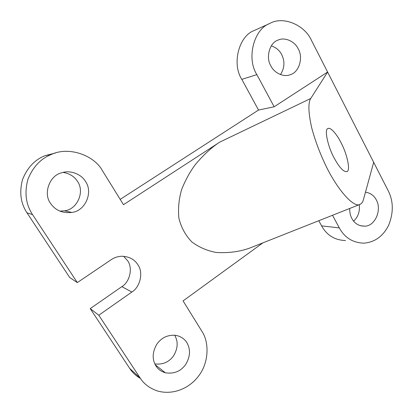 <?xml version="1.0" encoding="UTF-8"?>
<svg xmlns="http://www.w3.org/2000/svg" width="413" height="413" viewBox="0 0 413 413"><rect width="100%" height="100%" fill="white"/><g stroke="black" fill="none" stroke-linecap="round" stroke-linejoin="round"><path stroke-width="0.62" d="M334.225 158.127C339.414 167.632 343.647 172.113 346.92 171.56C350.776 171.028 347.204 153.951 340.839 142.325C336.719 134.029 330.343 126.786 327.958 128.577C324.169 128.846 327.607 146.233 334.225 158.127M155.944 365.954C158.003 369.227 161.127 371.499 165.314 372.769C173.749 374.121 180.46 371.478 185.447 364.844C190.316 356.925 190.785 349.532 186.867 342.676C184.544 338.861 180.873 336.414 175.855 335.341C167.807 334.659 161.452 337.617 156.795 344.225C152.299 352.144 152.015 359.387 155.944 365.954M154.813 363.91C162.737 364.824 168.969 362.165 173.506 355.923C177.941 348.495 178.328 341.582 174.668 335.191M262.869 242.87L183.073 300.901L201.926 331.34C209.53 342.568 208.833 363.037 198.519 376.093C189.515 388.22 173.078 395.535 157.177 390.899C149.62 388.246 143.915 383.914 140.069 377.905L98.795 315.217L131.85 292.032C140.296 287.04 143.543 272.27 137.875 264.759C134.457 259.312 129.062 256.468 121.696 256.236C117.679 256.473 114.179 257.624 111.205 259.689L77.314 282.59L32.534 214.579L26.99 212.819L69.694 277.51L77.314 282.59M140.069 377.905L129.744 368.468L90.225 308.609L121.835 286.648C129.925 281.919 133.027 267.856 127.596 260.691L123.601 256.272M50.536 203.346C55.383 210.398 62.456 213.428 71.764 212.427C85.093 211.229 93.426 192.515 85.537 181.513C81.598 174.312 70.158 169.609 61.465 172.877C49.787 175.344 42.911 193.423 50.536 203.346M59.808 211.115L64.376 210.811C77.102 209.685 85.057 191.9 77.515 181.436C74.5 176.573 69.714 173.558 63.163 172.402M349.734 208.457C349.62 212.334 350.327 215.669 351.861 218.462C354.612 223.552 358.856 226.118 364.591 226.159C374.952 226.432 382.092 209.964 376.362 200.016C374.106 195.581 370.476 192.969 365.484 192.174M353.59 221.089C358.076 217.088 359.976 211.616 359.3 204.667M270.871 65.884C274.124 72.946 283.736 77.582 290.385 74.629C298.883 72.554 303.612 57.696 298.196 48.837C294.928 41.372 284.49 36.623 277.732 40.247C269.694 42.766 265.513 57.453 270.871 65.884M280.473 74.572C284.624 68.109 285.032 61.454 281.692 54.619C279.524 50.386 276.065 47.464 271.315 45.848M360.208 204.306L253.288 246.664C242.328 251.341 230.005 253.277 216.314 252.472C207.372 250.882 199.252 247.397 191.947 242.018C185.571 235.487 181.224 227.578 178.906 218.281C177.936 208.58 178.875 198.927 181.725 189.314C185.385 180.14 189.892 171.922 195.256 164.653C203.681 154.658 211.89 147.126 219.876 142.062L310.736 98.49C308.005 102.806 308.32 112.543 311.676 127.705C314.851 139.517 319.104 151.189 324.448 162.727C335.65 187.357 353.487 208.725 360.208 204.306C361.778 203.444 362.867 201.838 363.476 199.5L373.672 162.288L311.521 40.526C304.98 25.172 283.22 15.575 269.632 23.541C253.959 29.07 246.246 58.197 256.865 74.624L241.827 79.379C231.585 63.731 238.993 35.91 254.103 30.562L269.632 23.541M55.368 153.037L45.11 155.66L51.568 154.364C69.234 146.125 94.463 155.515 102.553 170.894L123.487 204.698L219.876 142.062M51.568 154.364C40.722 158.618 32.823 167.007 27.872 179.541C24.326 192.845 25.874 204.523 32.534 214.579M310.736 98.49L327.612 72.048L274.16 106.781L256.865 74.624M332.522 215.276L339.316 227.909L321.603 225.87L318.795 220.712M321.603 225.87C326.817 235.296 334.804 240.18 345.552 240.526M339.316 227.909C344.69 237.743 352.924 242.834 364.008 243.169C374.854 242.178 383.027 236.293 388.525 225.508C393.594 213.036 393.527 201.534 388.334 191.007L373.672 162.288M274.16 106.781L258.528 110.049L241.827 79.379M120.193 199.376L258.528 110.049M45.11 155.66C34.775 159.702 27.258 167.673 22.55 179.567C19.174 192.19 20.65 203.273 26.99 212.819M90.225 308.609L98.795 315.217M129.744 368.468C132.33 372.469 135.898 375.804 140.441 378.458M121.835 286.648L131.85 292.032M165.314 372.769L155.216 364.72M71.764 212.427L64.376 210.811M364.591 226.159L360.399 225.72"/></g></svg>
